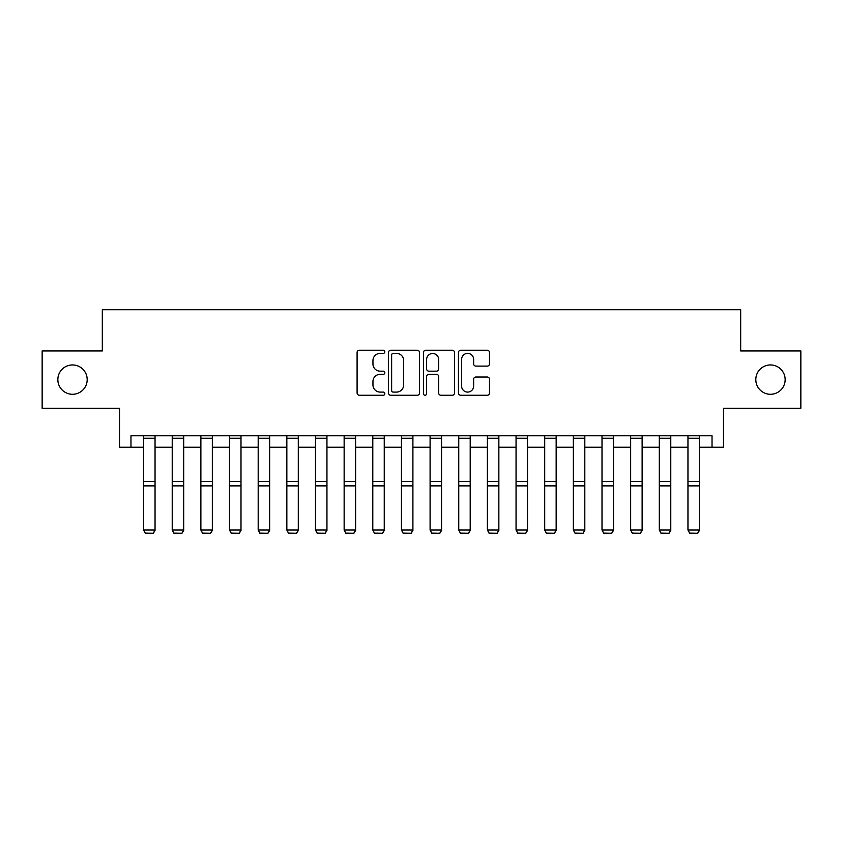 <?xml version="1.0" encoding="UTF-8"?>
<svg xmlns="http://www.w3.org/2000/svg" width="843" height="843" viewBox="0 0 843 843"><rect width="100%" height="100%" fill="white"/><g stroke="black" fill="none" stroke-linecap="round" stroke-linejoin="round"><path stroke-width="1.26" d="M384.829 351.816A1.57 1.57 0 0 0 383.249 350.245L359.35 350.245A2.255 2.255 0 0 0 357.095 352.49L357.095 392.986A2.255 2.255 0 0 0 359.35 395.241L383.249 395.241A1.57 1.57 0 0 0 384.829 393.66A1.57 1.57 0 0 0 383.249 392.09L380.161 392.09A7.197 7.197 0 0 1 372.954 384.893L372.954 381.51A7.197 7.197 0 0 1 380.161 374.313L383.249 374.313A1.57 1.57 0 0 0 384.829 372.743A1.57 1.57 0 0 0 383.249 371.162L380.161 371.162A7.197 7.197 0 0 1 372.954 363.965L372.954 360.593A7.197 7.197 0 0 1 380.161 353.386L383.249 353.386A1.57 1.57 0 0 0 384.829 351.816M755.813 379.613A14.668 14.668 0 0 0 770.481 394.282A14.668 14.668 0 0 0 785.149 379.613A14.668 14.668 0 0 0 770.481 364.945A14.668 14.668 0 0 0 755.813 379.613M57.851 379.613A14.668 14.668 0 0 0 72.519 394.282A14.668 14.668 0 0 0 87.187 379.613A14.668 14.668 0 0 0 72.519 364.945A14.668 14.668 0 0 0 57.851 379.613M487.254 366.104A2.255 2.255 0 0 0 489.498 363.849L489.498 352.49A2.255 2.255 0 0 0 487.254 350.245L460.7 350.245A2.255 2.255 0 0 0 458.455 352.49L458.455 392.986A2.255 2.255 0 0 0 460.7 395.241L487.254 395.241A2.255 2.255 0 0 0 489.498 392.986L489.498 379.266A2.255 2.255 0 0 0 487.254 377.011L475.895 377.011A2.255 2.255 0 0 0 473.64 379.266L473.64 386.073A6.017 6.017 0 0 1 467.623 392.09A6.017 6.017 0 0 1 461.606 386.073L461.606 359.413A6.017 6.017 0 0 1 467.623 353.386A6.017 6.017 0 0 1 473.64 359.413L473.64 363.849A2.255 2.255 0 0 0 475.895 366.104L487.254 366.104M130.971 447.233L130.971 435.778L712.029 435.778L712.029 447.233L723.494 447.233L723.494 408.265L800.85 408.265L800.85 350.962L740.681 350.962L740.681 309.708L102.319 309.708L102.319 350.962L42.15 350.962L42.15 408.265L119.506 408.265L119.506 447.233L143.573 447.233M419.529 352.49A2.255 2.255 0 0 0 417.285 350.245L390.731 350.245A2.255 2.255 0 0 0 388.486 352.49L388.486 392.986A2.255 2.255 0 0 0 390.731 395.241L417.285 395.241A2.255 2.255 0 0 0 419.529 392.986L419.529 352.49M425.715 350.245L452.269 350.245A2.255 2.255 0 0 1 454.514 352.49L454.514 392.986A2.255 2.255 0 0 1 452.269 395.241L440.91 395.241A2.255 2.255 0 0 1 438.655 392.986L438.655 376.568A2.255 2.255 0 0 0 436.411 374.313L428.866 374.313A2.255 2.255 0 0 0 426.621 376.568L426.621 393.66A1.57 1.57 0 0 1 425.041 395.241A1.57 1.57 0 0 1 423.471 393.66L423.471 352.49A2.255 2.255 0 0 1 425.715 350.245M155.038 447.233L172.225 447.233M183.69 447.233L200.876 447.233M212.341 447.233L229.528 447.233M240.993 447.233L258.19 447.233M269.644 447.233L286.841 447.233M298.296 447.233L315.493 447.233M326.947 447.233L344.144 447.233M355.598 447.233L372.796 447.233M384.25 447.233L401.447 447.233M412.901 447.233L430.099 447.233M441.553 447.233L458.75 447.233M470.204 447.233L487.402 447.233M498.856 447.233L516.053 447.233M527.507 447.233L544.704 447.233M556.159 447.233L573.356 447.233M584.81 447.233L602.007 447.233M613.472 447.233L630.659 447.233M642.124 447.233L659.31 447.233M670.775 447.233L687.962 447.233M699.427 447.233L712.029 447.233M393.207 353.386A1.57 1.57 0 0 0 391.637 354.966L391.637 390.509A1.57 1.57 0 0 0 393.207 392.09L396.473 392.09A7.197 7.197 0 0 0 403.671 384.893L403.671 360.593A7.197 7.197 0 0 0 396.473 353.386L393.207 353.386M438.655 359.518A6.017 6.017 0 0 0 432.638 353.502A6.017 6.017 0 0 0 426.621 359.518L426.621 368.918A2.255 2.255 0 0 0 428.866 371.162L436.411 371.162A2.255 2.255 0 0 0 438.655 368.918L438.655 359.518M155.038 435.778L155.038 530.447L153.321 533.292L145.302 533.134L153.321 533.292M145.302 533.292L143.573 530.036L155.038 530.036L153.321 533.134M143.573 435.778L143.573 530.036L145.302 533.134M183.69 435.778L183.69 530.447L181.972 533.292L173.953 533.134L181.972 533.292M173.953 533.292L172.225 530.036L183.69 530.036L181.972 533.134M172.225 435.778L172.225 530.036L173.953 533.134M212.341 435.778L212.341 530.447L210.624 533.292L202.605 533.134L210.624 533.292M202.605 533.292L200.876 530.036L212.341 530.036L210.624 533.134M200.876 435.778L200.876 530.036L202.605 533.134M240.993 435.778L240.993 530.447L239.275 533.292L231.256 533.134L239.275 533.292M231.256 533.292L229.528 530.036L240.993 530.036L239.275 533.134M229.528 435.778L229.528 530.036L231.256 533.134M269.644 435.778L269.644 530.447L267.926 533.292L259.907 533.134L267.926 533.292M259.907 533.292L258.19 530.036L269.644 530.036L267.926 533.134M258.19 435.778L258.19 530.036L259.907 533.134M298.296 435.778L298.296 530.447L296.578 533.292L288.559 533.134L296.578 533.292M288.559 533.292L286.841 530.036L298.296 530.036L296.578 533.134M286.841 435.778L286.841 530.036L288.559 533.134M326.947 435.778L326.947 530.447L325.229 533.292L317.21 533.134L325.229 533.292M317.21 533.292L315.493 530.036L326.947 530.036L325.229 533.134M315.493 435.778L315.493 530.036L317.21 533.134M355.598 435.778L355.598 530.447L353.881 533.292L345.862 533.134L353.881 533.292M345.862 533.292L344.144 530.036L355.598 530.036L353.881 533.134M344.144 435.778L344.144 530.036L345.862 533.134M384.25 435.778L384.25 530.447L382.532 533.292L374.513 533.134L382.532 533.292M374.513 533.292L372.796 530.036L384.25 530.036L382.532 533.134M372.796 435.778L372.796 530.036L374.513 533.134M412.901 435.778L412.901 530.447L411.184 533.292L403.165 533.134L411.184 533.292M403.165 533.292L401.447 530.036L412.901 530.036L411.184 533.134M401.447 435.778L401.447 530.036L403.165 533.134M441.553 435.778L441.553 530.447L439.835 533.292L431.816 533.134L439.835 533.292M431.816 533.292L430.099 530.036L441.553 530.036L439.835 533.134M430.099 435.778L430.099 530.036L431.816 533.134M470.204 435.778L470.204 530.447L468.487 533.292L460.468 533.134L468.487 533.292M460.468 533.292L458.75 530.036L470.204 530.036L468.487 533.134M458.75 435.778L458.75 530.036L460.468 533.134M498.856 435.778L498.856 530.447L497.138 533.292L489.119 533.134L497.138 533.292M489.119 533.292L487.402 530.036L498.856 530.036L497.138 533.134M487.402 435.778L487.402 530.036L489.119 533.134M527.507 435.778L527.507 530.447L525.79 533.292L517.771 533.134L525.79 533.292M517.771 533.292L516.053 530.036L527.507 530.036L525.79 533.134M516.053 435.778L516.053 530.036L517.771 533.134M556.159 435.778L556.159 530.447L554.441 533.292L546.422 533.134L554.441 533.292M546.422 533.292L544.704 530.036L556.159 530.036L554.441 533.134M544.704 435.778L544.704 530.036L546.422 533.134M584.81 435.778L584.81 530.447L583.093 533.292L575.074 533.134L583.093 533.292M575.074 533.292L573.356 530.036L584.81 530.036L583.093 533.134M573.356 435.778L573.356 530.036L575.074 533.134M613.472 435.778L613.472 530.447L611.744 533.292L603.725 533.134L611.744 533.292M603.725 533.292L602.007 530.036L613.472 530.036L611.744 533.134M602.007 435.778L602.007 530.036L603.725 533.134M642.124 435.778L642.124 530.447L640.395 533.292L632.376 533.134L640.395 533.292M632.376 533.292L630.659 530.036L642.124 530.036L640.395 533.134M630.659 435.778L630.659 530.036L632.376 533.134M670.775 435.778L670.775 530.447L669.047 533.292L661.028 533.134L669.047 533.292M661.028 533.292L659.31 530.036L670.775 530.036L669.047 533.134M659.31 435.778L659.31 530.036L661.028 533.134M699.427 435.778L699.427 530.447L697.698 533.292L689.679 533.134L697.698 533.292M689.679 533.292L687.962 530.036L699.427 530.036L697.698 533.134M687.962 435.778L687.962 530.036L689.679 533.134M155.038 481.543L143.573 481.543M155.038 485.884L143.573 485.884M155.038 438.234L143.573 438.234M183.69 481.543L172.225 481.543M183.69 485.884L172.225 485.884M183.69 438.234L172.225 438.234M212.341 481.543L200.876 481.543M212.341 485.884L200.876 485.884M212.341 438.234L200.876 438.234M240.993 481.543L229.528 481.543M240.993 485.884L229.528 485.884M240.993 438.234L229.528 438.234M269.644 481.543L258.19 481.543M269.644 485.884L258.19 485.884M269.644 438.234L258.19 438.234M298.296 481.543L286.841 481.543M298.296 485.884L286.841 485.884M298.296 438.234L286.841 438.234M326.947 481.543L315.493 481.543M326.947 485.884L315.493 485.884M326.947 438.234L315.493 438.234M355.598 481.543L344.144 481.543M355.598 485.884L344.144 485.884M355.598 438.234L344.144 438.234M384.25 481.543L372.796 481.543M384.25 485.884L372.796 485.884M384.25 438.234L372.796 438.234M412.901 481.543L401.447 481.543M412.901 485.884L401.447 485.884M412.901 438.234L401.447 438.234M441.553 481.543L430.099 481.543M441.553 485.884L430.099 485.884M441.553 438.234L430.099 438.234M470.204 481.543L458.75 481.543M470.204 485.884L458.75 485.884M470.204 438.234L458.75 438.234M498.856 481.543L487.402 481.543M498.856 485.884L487.402 485.884M498.856 438.234L487.402 438.234M527.507 481.543L516.053 481.543M527.507 485.884L516.053 485.884M527.507 438.234L516.053 438.234M556.159 481.543L544.704 481.543M556.159 485.884L544.704 485.884M556.159 438.234L544.704 438.234M584.81 481.543L573.356 481.543M584.81 485.884L573.356 485.884M584.81 438.234L573.356 438.234M613.472 481.543L602.007 481.543M613.472 485.884L602.007 485.884M613.472 438.234L602.007 438.234M642.124 481.543L630.659 481.543M642.124 485.884L630.659 485.884M642.124 438.234L630.659 438.234M670.775 481.543L659.31 481.543M670.775 485.884L659.31 485.884M670.775 438.234L659.31 438.234M699.427 481.543L687.962 481.543M699.427 485.884L687.962 485.884M699.427 438.234L687.962 438.234"/></g></svg>

